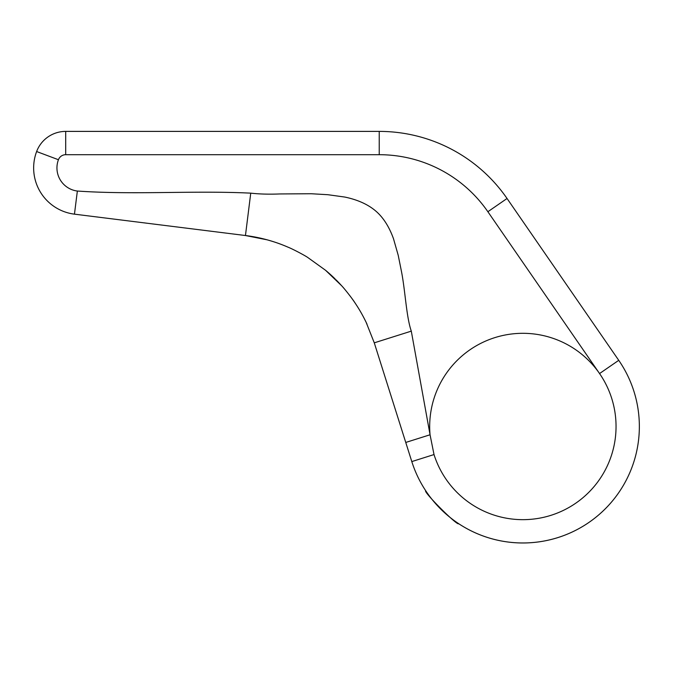 <?xml version="1.0" encoding="UTF-8"?>
<svg xmlns="http://www.w3.org/2000/svg" width="673" height="673" viewBox="0 0 673 673"><rect width="100%" height="100%" fill="white"/><g stroke="black" fill="none" stroke-linecap="round" stroke-linejoin="round"><path stroke-width="1.01" d="M74.459 214.157A46.588 46.588 0 0 1 36.628 151.534A31.059 31.059 0 0 1 65.702 131.395L379.227 131.395A155.312 155.312 0 0 1 507.047 198.493L618.739 360.324A116.479 116.479 0 0 1 540.629 541.605A116.479 116.479 0 0 1 411.8 461.585L374.272 342.835L366.12 322.274C362.688 315.351 360.215 310.716 355.134 303.077C352.946 299.451 344.374 288.507 341.531 285.63L325.581 270.302L307.628 257.389C304.188 255.042 291.905 248.648 288.01 247.168C279.589 243.55 274.576 241.952 267.147 239.824L245.452 235.525L74.459 214.157L77.353 191.039C134.743 195.002 193.21 190.341 250.743 193.151C259.391 194.118 269.04 194.388 279.69 193.95L311.195 193.74L327.869 194.707L344.786 197.054C357.405 199.688 367.567 204.213 375.29 210.641C382.979 217.043 389.053 226.422 393.512 238.772L398.239 255.404L401.554 271.917C405.323 291.384 406.357 316.916 411.296 331.133L430.055 434.775A93.185 93.185 0 0 1 599.559 373.557A93.185 93.185 0 0 1 522.871 519.665A93.185 93.185 0 0 1 434.018 454.561L430.055 434.775L405.76 442.447M456.832 522.433L458.641 523.653C457.859 526.488 422.88 491.526 425.698 490.71M325.581 270.302A155.312 155.312 0 0 1 335.171 278.992A155.312 155.312 0 0 0 325.581 270.302M335.962 279.766A155.312 155.312 0 0 1 341.447 285.537A155.312 155.312 0 0 0 335.962 279.766M349.867 295.708A155.312 155.312 0 0 1 361.233 312.937A155.312 155.312 0 0 0 349.867 295.708M362.671 315.536A155.312 155.312 0 0 1 366.995 324.117A155.312 155.312 0 0 0 362.671 315.536M245.452 235.525A155.312 155.312 0 0 1 288.036 247.176A155.312 155.312 0 0 0 245.452 235.525L250.743 193.151M434.018 454.561L411.8 461.585A116.479 116.479 0 0 0 639.35 426.48A116.479 116.479 0 0 0 618.739 360.324L599.559 373.557L487.875 211.726A132.009 132.009 0 0 0 379.227 154.697L65.702 154.697L65.702 131.395A31.059 31.059 0 0 0 36.628 151.534A31.059 31.059 0 0 1 65.702 131.395A31.059 31.059 0 0 0 36.628 151.534A46.588 46.588 0 0 0 33.65 167.922A46.588 46.588 0 0 1 36.628 151.534A46.588 46.588 0 0 0 33.65 167.922M65.702 154.697A7.765 7.765 0 0 0 58.433 159.728A23.294 23.294 0 0 0 77.353 191.039M379.227 154.697L379.227 131.395A155.312 155.312 0 0 1 507.047 198.493L487.875 211.726M58.433 159.728L36.628 151.534M411.296 331.133L374.272 342.835"/></g></svg>
